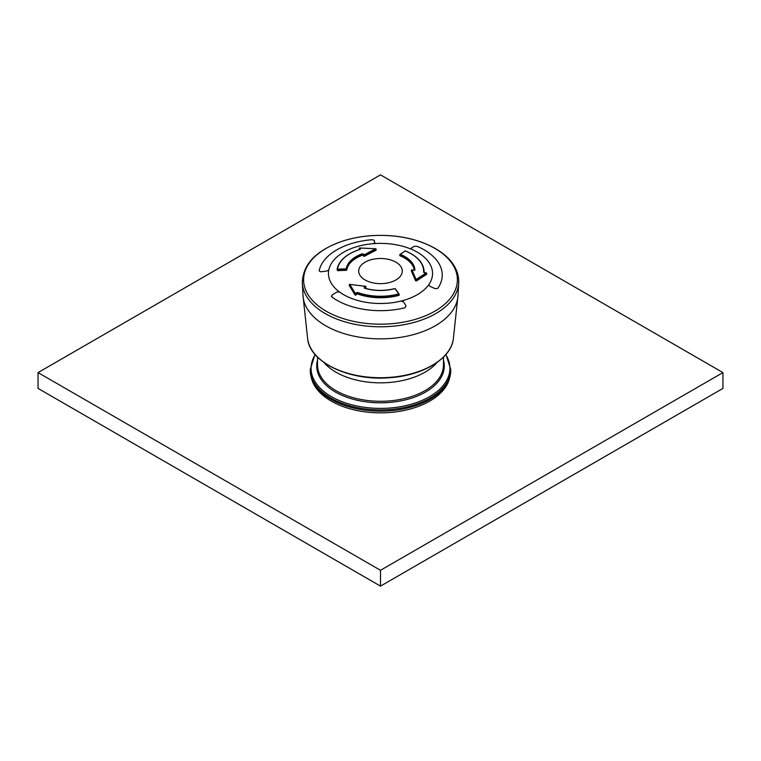 <?xml version="1.0" encoding="UTF-8"?>
<svg xmlns="http://www.w3.org/2000/svg" width="761" height="761" viewBox="0 0 761 761"><rect width="100%" height="100%" fill="white"/><g stroke="black" fill="none" stroke-linecap="round" stroke-linejoin="round"><path stroke-width="1.14" d="M450.721 370.617A70.221 40.542 180 0 1 380.5 411.159A70.221 40.542 180 0 1 310.279 370.617L310.279 369.37A70.221 40.542 0 0 0 330.845 398.041A70.221 40.542 0 0 0 407.373 406.821A70.221 40.542 0 0 0 450.721 369.37L450.721 370.617M437.052 362.474A62.963 36.347 180 0 1 380.5 382.84A62.963 36.347 180 0 1 323.948 362.474A62.963 36.347 180 0 0 335.981 372.196A62.963 36.347 180 0 0 437.052 362.474M449.761 377.313A69.736 40.266 180 0 1 380.5 412.852A69.736 40.266 180 0 1 311.239 377.313M435.092 288.638L429.803 286.279L428.785 284.671A52.062 30.06 -0 0 0 411.634 249.351L411.711 249.38A52.062 30.06 180 0 1 432.457 275.301A52.062 30.06 0 0 0 411.711 249.38L411.254 248.086L414.507 246.25L417.247 246.383A61.746 35.643 180 0 1 442.236 274.588A61.746 35.643 180 0 1 437.689 288.467L435.092 288.638L429.803 286.279L428.785 284.671A52.062 30.06 0 0 1 401.076 301.052L400.98 301.071A52.062 30.06 180 0 1 339.568 292.005A52.062 30.06 0 0 0 400.98 301.071L403.482 301.822L406.051 305.798L405.09 307.729A61.746 35.643 180 0 1 331.748 296.904L331.377 296.096L331.748 296.904L332.167 294.907L336.933 292.005L339.501 291.967A52.062 30.06 -0 0 0 401.076 301.052L403.482 301.822L406.051 305.798L405.09 307.729A61.746 35.643 180 0 1 331.748 296.904L332.167 294.907L336.933 292.005L339.501 291.967A52.062 30.06 0 0 1 328.8 269.917L326.764 271.078L320.942 271.801L326.764 271.078M328.809 269.86A52.062 30.06 180 0 1 373.109 243.682A52.062 30.06 0 0 0 328.809 269.86L328.809 269.86M320.942 271.801L319.154 270.973A61.746 35.643 180 0 1 372.062 239.715L374.231 240.305L374.773 242.702L373.204 243.682A52.062 30.06 -0 0 0 328.8 269.917M437.689 288.467A61.746 35.643 180 0 0 442.236 274.588A61.746 35.643 180 0 0 439.953 265.408A61.746 35.643 180 0 0 417.247 246.383L414.507 246.25L411.254 248.086L411.634 249.351A52.062 30.06 0 0 0 373.204 243.682L374.773 242.769L374.231 240.305L372.062 239.715A61.746 35.643 180 0 0 319.154 270.973M432.457 275.301A52.062 30.06 180 0 1 428.824 284.624A52.062 30.06 0 0 0 432.457 275.301L432.457 275.301M401.485 267.672A21.793 12.585 0 0 0 378.198 258.559A21.793 12.585 0 0 0 358.745 270.288A21.793 12.585 0 0 0 359.515 274.464A21.793 12.585 0 0 0 384.134 283.473A21.793 12.585 0 0 0 402.255 270.288A21.793 12.585 0 0 0 401.485 267.672A21.793 12.585 0 0 0 377.408 258.616A21.793 12.585 0 0 0 358.745 270.288A21.793 12.585 0 0 0 359.515 274.464A21.793 12.585 0 0 0 384.134 283.473A21.793 12.585 0 0 0 402.255 270.288A21.793 12.585 0 0 0 401.485 267.672M359.525 249.494A387.435 153.503 -107.8 0 0 359.373 249.361L359.877 248.99M375.734 249.827L376.001 250.236A386.265 224.143 120.3 0 0 375.183 250.645A386.265 224.143 120.3 0 0 364.433 256.314L363.625 256.229A387.32 81.56 -98.8 0 0 363.159 255.344L362.436 255.22L362.436 254.459L363.159 254.535L363.159 255.344M346.217 270.317L346.207 268.852A388.89 316.624 -172.5 0 0 337.504 269.185L337.523 270.65A387.435 315.435 -172.5 0 1 346.217 270.317L346.74 270.031A33.903 19.577 180 0 1 362.436 255.22M399.211 295.097L398.935 294.536A43.586 25.161 180 0 1 357.461 293.099L356.338 292.776L357.689 292.49A43.158 24.913 180 0 0 398.754 293.917L394.959 288.638A388.89 137.522 74.5 0 1 398.754 293.917L398.935 295.382A43.586 25.161 180 0 1 357.461 293.936L356.785 294.079A387.435 162.797 109.1 0 0 355.929 295.059L355.064 295.049A385.627 111.772 -102.4 0 0 349.366 285.736L349.946 285.289M365.632 287.239L365.851 287.753A387.32 223.839 120 0 0 365.08 288.267M426.198 273.931L426.56 274.426A385.627 199.03 115.2 0 0 416.4 280.971L415.563 280.79A386.265 80.086 -98.6 0 0 411.425 271.182L412.024 270.878M424.543 272.961L423.63 272.181A43.158 24.913 180 0 0 405.242 250.93L405.394 250.902A0.485 0.485 0 0 0 404.938 250.949L405.242 250.93A388.89 179.092 -68.5 0 0 400.315 254.374L400.01 255.782A33.903 19.577 180 0 1 414.298 270.241M414.907 269.87L414.384 270.203A33.903 19.577 180 0 0 400.01 255.021L400.315 254.374A34.426 19.881 180 0 1 414.907 269.87L413.68 270.336A388.785 306.55 -155 0 0 411.939 269.955L412.024 269.974M426.56 274.426L426.56 273.589A386.645 199.553 115.2 0 0 416.4 280.134L416.077 279.572A387.682 80.381 -98.6 0 0 411.939 269.955L411.425 270.421A387.197 80.276 -98.6 0 1 415.563 280.029L416.077 279.572A387.13 199.81 -64.8 0 1 426.246 273.018A388.89 317.48 1.7 0 0 424.581 272.847M399.81 255.572L399.81 254.792A0.485 0.485 0 0 1 400.01 254.393L404.814 251.187M363.606 254.05A388.785 81.865 81.2 0 1 364.072 254.945L363.625 255.43A388.3 81.769 -98.8 0 0 363.159 254.535L363.606 254.05L362.15 253.813L362.436 254.459A33.903 19.577 180 0 0 346.74 269.27L346.74 270.031M375.725 248.895L375.649 248.847A387.682 224.961 120.3 0 0 364.072 254.945L364.433 255.553A387.197 224.685 120.3 0 1 376.001 249.475L375.649 248.847A387.13 312.02 -164.3 0 0 359.772 248.01A388.89 154.074 -107.8 0 1 360.571 248.685L360.067 249.323C346.55 253.774 338.883 260.5 337.085 269.508L337.523 269.86A388.405 316.224 -172.5 0 1 346.217 269.527L346.74 269.27L346.207 268.852A34.426 19.881 180 0 1 362.15 253.813M360.172 249.275L360.571 248.685M359.373 249.361L359.81 247.943A0.485 0.485 0 0 0 359.316 248.428L359.373 248.571A388.405 153.884 -107.8 0 1 360.172 249.247M359.848 248.01L375.696 248.79A0.485 0.485 0 0 1 376.143 249.275L375.839 249.009M398.992 293.917A388.405 137.351 74.5 0 0 395.387 288.914L395.349 288.752A0.485 0.485 0 0 0 394.826 288.571L394.959 288.638A34.426 19.881 180 0 1 364.443 288.21L364.215 287.23L364.69 288.333M364.215 287.23A388.785 224.685 -60 0 1 365.489 286.374L365.851 286.945A388.3 224.4 120 0 0 364.576 287.801L364.576 288.115M355.064 295.049L355.064 294.212A386.645 112.067 -102.4 0 0 349.366 284.899L349.775 284.424A387.682 305.342 25.3 0 1 365.489 286.374L365.993 286.754A0.485 0.485 0 0 0 365.575 286.269L349.775 284.424A387.13 112.209 77.6 0 1 355.492 293.756A388.89 163.406 109.1 0 1 356.338 292.776M355.929 295.059L355.492 293.756L355.064 294.212L355.929 294.26A388.405 163.196 109.1 0 1 356.785 293.28L356.785 294.079M349.927 284.443L349.87 284.319A0.485 0.485 0 0 0 349.328 284.804L349.366 285.736M722.95 372.595L380.5 174.878L38.05 372.595L38.05 388.405L380.5 586.122L722.95 388.405L722.95 372.595L380.5 570.303L380.5 586.122M38.05 372.595L380.5 570.303M443.463 357.128L443.463 364.938A62.963 36.347 180 0 1 380.5 401.285A62.963 36.347 180 0 1 317.537 364.938L317.537 357.128M443.463 360.172A63.762 36.813 180 0 1 380.5 402.807A63.762 36.813 180 0 1 317.537 360.172M315.225 354.655A69.422 40.076 0 0 0 331.416 396.652A69.422 40.076 0 0 0 417.751 402.131A69.422 40.076 0 0 0 445.775 354.655M454.536 267.805A76.89 44.395 0 0 0 325.499 248.761A76.89 44.395 0 0 0 361.465 322.797A76.89 44.395 0 0 0 454.536 267.805M302.326 283.025A78.212 45.156 0 0 0 380.5 326.792A78.212 45.156 0 0 0 458.674 283.025C458.921 278.126 457.913 273.342 455.658 268.671C447.002 250.112 417.846 236.576 385.932 235.482C371.197 234.921 357.27 236.633 344.162 240.609C316.738 249.684 302.792 263.82 302.326 283.025L302.992 295.477A77.546 44.766 0 0 0 380.5 338.864A77.546 44.766 0 0 0 458.008 295.477L458.674 283.025M302.992 295.477L307.72 339.463A73.094 42.197 0 0 0 380.5 377.722A73.094 42.197 0 0 0 453.28 339.463L458.008 295.477M416.4 280.971L416.4 280.134L415.563 280.029L415.563 280.79M411.425 271.182L411.52 270.165M399.896 255.43L399.896 254.945M414.089 255.706A43.586 25.161 180 0 1 424.086 271.734A43.586 25.161 180 0 1 424.067 272.543L423.63 272.181M424.086 272.571L424.086 271.734C423.696 262.992 417.466 256.048 405.394 250.902L405.48 251.025M376.001 250.236L376.143 249.275L376.143 250.065M364.433 256.314L364.433 255.553L363.625 255.43L363.625 256.229M337.094 269.461A43.586 25.161 180 0 1 346.911 255.706M359.487 248.219L359.316 249.247M360.181 249.361A43.158 24.913 180 0 0 337.504 269.185L337.085 269.508A0.485 0.485 0 0 0 337.075 269.575M399.164 294.964L399.164 294.412M357.461 293.936L357.689 292.49M349.508 284.585L349.328 285.622M364.443 288.21L364.605 288.124C374.555 290.987 384.628 291.13 394.826 288.571L394.75 288.723M450.721 369.37L445.975 354.426M315.025 354.426L310.279 369.37M307.72 339.463C310.526 362.788 349.917 381.033 389.137 377.741C422.374 375.772 450.636 359.125 453.28 339.463M411.416 271.116L411.416 270.345A0.485 0.485 0 0 1 412.005 269.87L414.374 270.279M426.674 274.255L426.674 273.408A0.485 0.485 0 0 0 426.236 272.933L424.048 272.524"/></g></svg>
